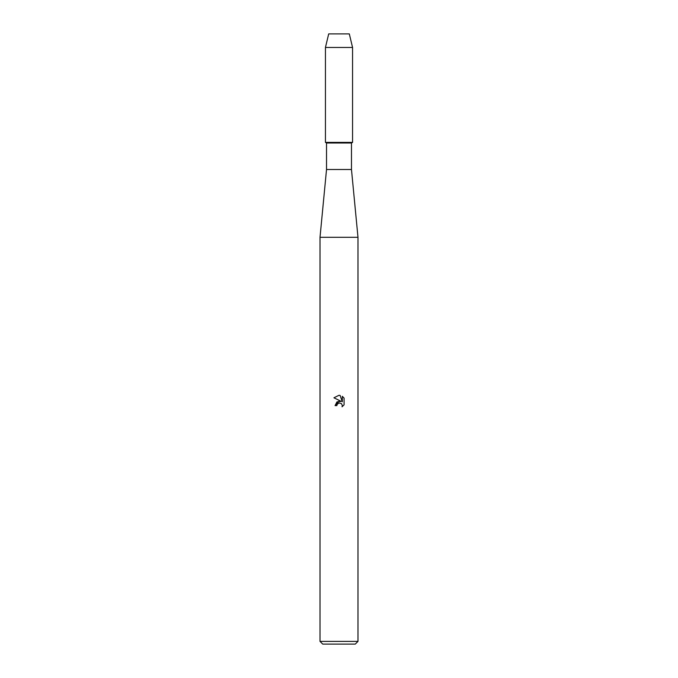 <?xml version="1.0" encoding="UTF-8"?>
<svg xmlns="http://www.w3.org/2000/svg" width="678" height="678" viewBox="0 0 678 678"><rect width="100%" height="100%" fill="white"/><g stroke="black" fill="none" stroke-linecap="round" stroke-linejoin="round"><path stroke-width="1.02" d="M349.306 33.9L328.694 33.9L349.306 33.9L352.56 47.46L352.56 142.38L339 142.38L352.56 142.38L351.475 143.007L351.475 169.5L357.984 237.3L357.984 641.388L320.016 641.388L322.728 644.1L355.272 644.1L357.984 641.388M351.475 169.5L326.525 169.5L326.525 143.007L351.475 143.007M326.525 169.5L320.016 237.3L357.984 237.3M339 402.918L337.152 404.359L336.864 405.597L335.068 405.597L339 401.105L341.178 401.368L333.923 397.791L339 395.291L340.102 395.41L342.314 401.791L342.314 396.325L344.077 398.105L344.077 404.842L342.034 406.8L342.322 405.58L341.526 403.647L339 402.918L341.526 403.647L342.322 405.58L342.034 406.8L344.077 404.842M336.864 405.597L337.051 404.596M341.178 401.368L336.991 401.876L335.068 405.597M337.152 404.359L338.932 402.935M344.077 398.105L342.314 396.325M340.102 395.41L339.161 395.299M339 395.291L333.923 397.791M328.694 33.9L325.44 47.46L325.44 142.38L339 142.38L325.44 142.38L326.525 143.007M325.44 47.46L352.56 47.46M320.016 237.3L320.016 641.388"/></g></svg>
